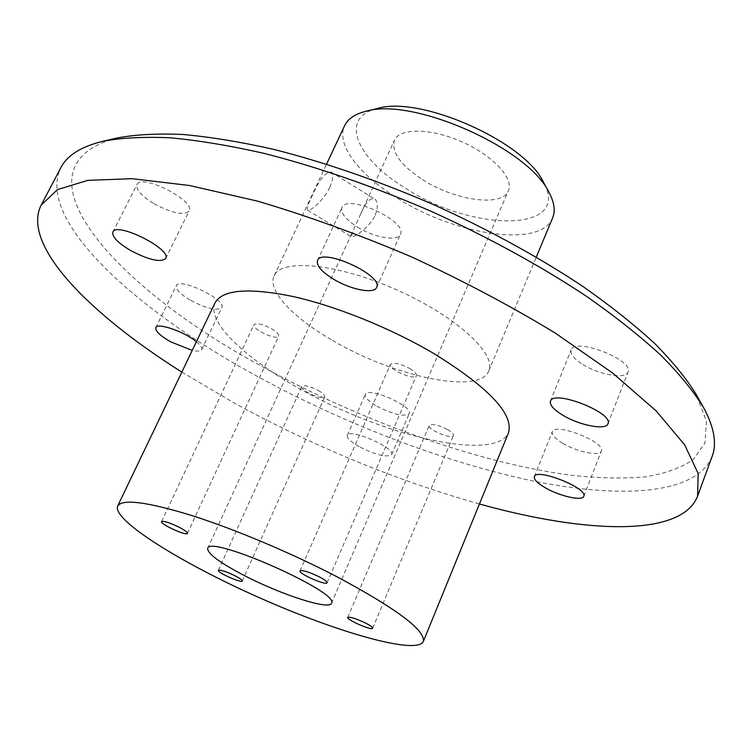 <?xml version="1.0" encoding="UTF-8"?>
<svg xmlns="http://www.w3.org/2000/svg" width="752" height="752" viewBox="0 0 752 752"><rect width="100%" height="100%" fill="white"/><g stroke="black" fill="none" stroke-linecap="round" stroke-linejoin="round"><path stroke-width="0.56" stroke-dasharray="3.76 2.82" d="M318.303 390.485C322.956 393.221 325.108 395.336 324.761 396.849C323.529 400.995 299.475 390.175 301.759 386.5C304.193 384.808 309.711 386.143 318.303 390.485M447.487 429.486C451.783 432.033 453.757 434.054 453.4 435.53C452.159 440.005 426.957 429.336 429.298 425.341C432.109 423.414 438.172 424.795 447.487 429.486M271.434 328.652C276.727 331.82 279.161 334.32 278.719 336.153C277.178 340.957 251.281 328.906 253.95 324.629C256.545 322.655 262.373 323.999 271.434 328.652M409.774 368.527C414.653 371.488 416.862 373.866 416.401 375.671C414.831 380.897 387.656 369.091 390.41 364.382C393.437 362.097 399.895 363.479 409.774 368.527M181.843 372.108L235.047 403.467C314.656 446.895 396.125 480.406 479.438 503.981M712.135 456.379C696.352 494.985 620.043 499.065 530.799 480.5C440.55 461.305 338.062 421.336 249.617 372.146C131.985 306.938 35.946 218.813 60.799 167.743M215.016 302.868C204.3 327.092 267.721 377.288 342.903 410.376C417.915 443.84 497.702 457.113 508.446 432.898M375.173 215.279C378.209 206.997 377.993 201.545 374.524 198.942C370.031 197.588 365.397 202.655 360.64 214.141L352.744 231.381L351.447 236.767C352.942 238.252 369.326 228.044 375.173 215.279M329.78 187.361C323.849 200.22 309.636 212.083 307.681 210.231C306.572 208.981 307.963 204.403 311.845 196.488C318.923 180.339 325.268 172.152 330.889 171.926C333.512 174.05 333.145 179.192 329.78 187.361M117.5 137.917C6.928 166.342 113.618 285.459 256.488 363.395C356.589 419.343 476.082 462.856 571.981 475.377C598.667 478.197 622.919 478.714 644.737 476.947C664.815 473.769 681.03 467.941 693.363 459.472L705.038 442.919L706.363 421.111L696.145 394.339M332.506 340.393C393.399 376.545 479.804 395.261 488.791 370.952C497.034 353.957 455.477 315.765 396.379 289.699C337.375 263.426 281.163 258.293 274.113 275.824C266.951 290.441 293.017 317.767 332.506 340.393M562.75 443.295C576.972 451.905 599.852 456.633 601.327 451.087C606.234 442.298 554.525 422.022 552.259 431.789C551.517 434.788 555.014 438.623 562.75 443.295M190.735 300.415C206.828 308.734 217.168 311.131 221.755 307.606C227.001 299.945 179.164 276.839 176.325 285.704C175.536 289.341 180.339 294.248 190.735 300.415M582.903 364.513C599.241 374.844 625.937 379.459 628.061 372.052C634.453 360.133 574.359 336.934 571.059 349.962C569.978 354.004 573.926 358.845 582.903 364.513M154.038 203.726C172.029 213.286 183.714 215.721 189.109 211.039C195.999 200.963 141.085 173.016 136.949 184.588C135.745 189.57 141.442 195.952 154.038 203.726M357.548 227.151C374.308 237.66 397.686 241.73 400.365 234.333C408.223 221.304 346.691 193.104 341.972 207.599C340.477 213.042 345.676 219.556 357.548 227.151M376.855 406.23C393.437 414.625 404.228 417.078 409.248 413.609C413.779 406.362 367.484 386.218 365.284 394.48C364.626 397.385 368.48 401.305 376.855 406.23M377.372 108.504C338.626 117.312 356.589 158.559 404.839 187.765C472.002 232.406 572.234 233.205 543.376 182.069M552.626 217.911C541.026 248.527 454.998 235.282 396.868 197.879C359.089 174.633 335.618 144.224 344.604 125.725M422.521 179.606C454.744 200.634 502.28 207.43 508.399 190.717C514.124 178.459 492.861 155.448 461.907 141.837C431.018 128.047 399.697 127.755 394.462 140.22C391.096 151.885 400.449 165.017 422.521 179.606M196.413 341.709C200.652 345.206 202.42 347.838 201.715 349.595C200.756 351.25 197.597 351.522 192.239 350.413M359.193 446.688C350.705 441.809 346.747 438.04 347.302 435.361C349.182 427.766 395.862 448.107 391.604 454.678C386.744 457.724 375.944 455.054 359.193 446.688M242.257 581.014L324.761 396.849M218.381 570.336L301.759 386.5M372.691 628.221L453.4 435.53M347.744 617.448L429.298 425.341M187.417 533.384L278.719 336.153M161.558 521.606L253.95 324.629M327.064 582.762L416.401 375.671M300.02 570.909L390.41 364.382M307.681 210.231L351.447 236.767M330.889 171.926L374.524 198.942M488.791 370.952L536.289 257.071M274.113 275.824L326.565 164.133M331.491 603.273L508.399 190.717M207.674 548.405L352.744 231.381M360.631 214.141L394.462 140.22M583.778 496.301L601.327 451.087M534.343 476.627L552.259 431.789M201.715 349.595L221.755 307.606M155.824 327.637L176.325 285.704M607.945 423.771L628.061 372.052M550.445 401.201L571.059 349.962M165.675 258.5L189.109 211.039M112.866 232.039L136.949 184.588M376.602 287.461L400.365 234.333M317.532 260.502L341.972 207.599M391.604 454.678L409.248 413.609M347.302 435.361L365.284 394.48"/><path stroke-width="1.13" d="M337.808 577.198C397.188 609.129 425.688 630.58 423.31 641.531C416.796 655.133 337.62 632.517 259.807 597.896C181.89 563.502 111.954 520.046 117.65 506.077C122.209 498.689 146.734 501.781 191.224 515.346C234.586 529.098 291.814 553.199 337.808 577.198M245.011 575.9C219.875 562.816 207.43 553.651 207.674 548.405C209.225 534.315 340.891 592.661 331.491 603.273C329.545 610.333 281.605 594.841 245.011 575.9M319.45 576.934C324.676 579.717 327.214 581.653 327.064 582.762C326.415 585.921 298.159 573.532 300.02 570.909C302.567 569.922 309.044 571.934 319.45 576.934M179.089 527.208C184.738 530.188 187.511 532.247 187.417 533.384C186.778 536.289 159.753 523.975 161.558 521.606C163.701 520.741 169.538 522.602 179.089 527.208M365.989 623.267C370.567 625.673 372.804 627.318 372.691 628.221C372.221 630.919 346.136 619.648 347.744 617.448C350.15 616.678 356.232 618.623 365.989 623.267M234.953 575.759C239.897 578.335 242.323 580.083 242.257 581.014C241.777 583.514 216.82 572.357 218.381 570.336C220.421 569.649 225.948 571.454 234.953 575.759M479.438 503.981C584.783 533.394 681.453 537.624 697.593 496.16L698.166 473.534L684.668 444.855L656.12 410.874L612.523 372.954L555.145 332.995C510.824 306.045 462.781 280.609 411.015 256.676C358.516 234.398 307.399 215.899 257.663 201.169L189.523 185.509L132.145 178.685L87.796 180.358L57.472 189.617L41.106 205.24C21.225 245.058 89.3 313.819 181.843 372.108M41.106 205.24L60.799 167.743C67.097 155.382 81.197 146.537 103.118 141.226C121.786 137.757 144.243 136.629 170.478 137.823C198.725 140.445 229.905 145.625 263.999 153.361C317.56 166.991 373.274 186.308 431.122 211.293C488.499 237.369 540.218 265.663 586.306 296.185C614.939 316.254 639.717 335.862 660.641 355.029C679.141 373.659 693.382 391.059 703.364 407.217C714.146 427.023 717.07 443.407 712.135 456.379L697.593 496.16M423.31 641.531L508.446 432.898C513.992 414.286 489.138 387.844 433.904 353.581C390.946 328.239 335.909 306.036 292.754 296.457C248.292 287.471 222.385 289.614 215.016 302.868L117.65 506.077M703.364 407.217L696.145 394.339C686.407 378.547 672.589 361.599 654.682 343.495C634.472 324.902 610.596 305.914 583.035 286.531C538.733 257.09 489.054 229.849 433.989 204.826C378.463 180.847 324.911 162.338 273.343 149.291C240.48 141.902 210.372 136.967 183.027 134.486C157.582 133.377 135.745 134.523 117.5 137.917L103.118 141.226M549.101 192.597L543.376 182.069C524.652 141.592 419.936 95.184 377.372 108.504L365.726 111.334C412.228 96.651 528.75 148.285 549.101 192.597C554.356 202.467 555.531 210.908 552.626 217.911L536.289 257.071M326.565 164.133L344.604 125.725C347.847 118.872 354.888 114.078 365.726 111.334M545.153 487.691C537.304 483.075 533.704 479.391 534.343 476.627C536.289 467.641 588.384 488.311 583.778 496.301C582.48 501.396 559.573 496.198 545.153 487.691M192.239 350.413L170.676 341.831C160.129 335.73 155.185 331.002 155.824 327.637C157.262 322.288 184.569 331.707 196.413 341.709M562.722 415.16C553.594 409.577 549.505 404.924 550.445 401.201C553.322 389.179 613.961 412.895 607.945 423.771C606.065 430.595 579.313 425.35 562.722 415.16M130.575 250.482C117.773 242.802 111.869 236.654 112.866 232.039C116.522 221.37 172.142 249.335 165.675 258.5C160.496 262.683 148.793 260.013 130.575 250.482M333.719 279.283C321.63 271.792 316.235 265.531 317.532 260.502C321.706 247.117 383.971 275.561 376.602 287.461C374.186 294.276 350.77 289.67 333.719 279.283"/></g></svg>
